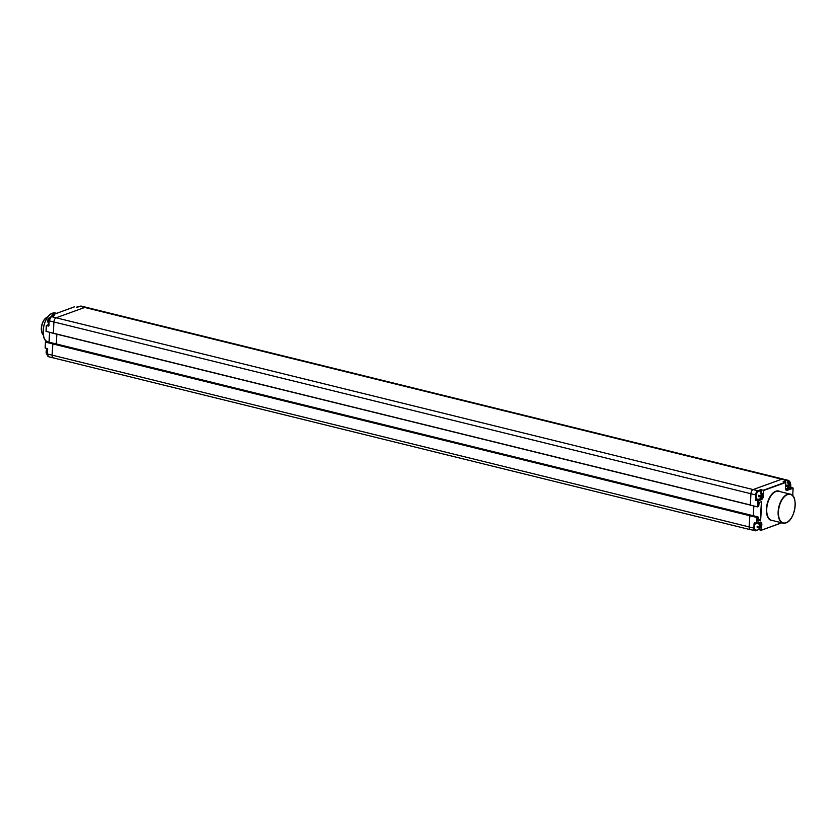 <?xml version="1.0" encoding="UTF-8"?>
<svg xmlns="http://www.w3.org/2000/svg" width="837" height="837" viewBox="0 0 837 837"><rect width="100%" height="100%" fill="white"/><g stroke="black" fill="none" stroke-linecap="round" stroke-linejoin="round"><path stroke-width="1.26" d="M86.117 307.305L81.524 306.175A8.244 4.394 103.8 0 0 79.986 306.29L84.694 307.451L56.121 317.798A3.589 1.915 103.8 0 0 53.903 321.963L53.369 333.356L53.903 321.963A3.589 1.915 -76.2 0 1 56.121 317.798L84.694 307.451A8.244 4.394 -76.2 0 1 86.242 307.336L783.265 479.109A8.244 4.394 -76.2 0 1 783.39 479.141M53.955 357.838A3.589 1.915 -76.2 0 1 53.286 357.891A3.589 1.915 -76.2 0 1 52.103 355.139L52.857 343.651L52.103 355.139A3.589 1.915 103.8 0 0 53.286 357.891L48.567 356.729A3.589 1.915 103.8 0 1 47.395 353.978L47.594 349.039M47.332 348.663L45.125 347.941L45.606 341.894L53.788 343.327L52.857 343.651L749.879 515.425L749.125 526.912A3.589 1.915 103.8 0 0 750.308 529.664A3.589 1.915 103.8 0 0 750.977 529.612M56.299 343.955L56.832 334.214L56.299 343.955M792.723 495.724L793.131 488.212L787.167 490.367A3.222 1.716 -76.2 0 1 785.504 487.94L785.797 482.447L763.689 490.461L763.386 495.954A3.222 1.716 -76.2 0 1 761.388 499.699L758.134 500.882L757.82 506.72L758.699 506.395L759.19 502.294L761.67 501.844L760.707 519.693L758.176 521.053L758.113 517.151L756.899 517.475L749.732 515.707L749.125 526.912L47.395 353.978L47.657 349.06L45.125 347.941L45.439 342.103L749.732 515.707L750.852 515.132M46.412 341.632L750.768 515.111L749.879 515.425L757.046 517.193L756.669 523.491L760.059 522.298L756.878 523.428M74.085 306.928L51.894 315.089L74.336 306.886M51.936 315.13L51.863 316.438L52.145 314.879L54.332 315.58L51.235 316.71M46.38 325.551L46.129 331.41L46.443 325.572L48.881 324.474M48.504 326.085L46.338 325.52L48.923 325.729L49.132 320.707A3.348 1.779 103.8 0 1 50.638 317.16M50.743 316.972A4.195 4.195 0 0 0 47.845 320.142A4.154 1.182 -176.9 0 0 47.908 320.435A4.195 3.944 -32.7 0 0 47.845 321.586A4.154 1.182 -176.9 0 1 47.772 321.387A4.154 1.182 -176.9 0 1 47.824 321.167M47.479 348.757A4.195 4.195 0 0 0 46.171 351.038A4.154 1.182 -176.9 0 0 46.234 351.331A4.195 3.944 -32.7 0 0 46.171 352.471A4.154 1.182 -176.9 0 1 46.098 352.283A4.154 1.182 -176.9 0 1 46.161 352.053M78.521 306.792A4.185 2.229 -76.2 0 1 79.023 306.52A4.185 2.229 103.8 0 1 79.525 306.426M41.944 332.739A9.259 4.938 -76.2 0 1 41.85 332.477A9.259 4.938 -76.2 0 1 45.292 318.51A9.259 4.938 -76.2 0 1 45.491 318.332M47.866 316.836A9.856 5.252 103.8 0 0 47.594 316.92A9.856 5.252 -76.2 0 0 45.7 318.133A9.856 5.252 -76.2 0 0 42.038 333A9.856 5.252 -76.2 0 0 43.357 335.166M48.567 356.729L47.291 353.915L47.563 348.998L45.229 348.004L45.543 342.166L46.621 341.569L53.83 343.358M753.855 505.987L753.321 515.728L753.855 505.987M787.167 490.367L786.979 490.095A2.992 1.59 -76.2 0 1 786.424 490.126L785.545 487.908L785.619 482.175L763.501 490.179L763.051 495.954A2.992 1.59 -76.2 0 1 761.21 499.427L757.799 500.882L757.558 506.898L750.402 505.129L750.925 493.736L750.318 504.952L46.129 331.41L757.527 506.877M753.143 489.572A3.589 1.915 103.8 0 0 750.925 493.736L49.195 320.801A3.589 1.915 103.8 0 1 51.413 316.637L753.143 489.572A3.589 1.915 103.8 0 0 750.925 493.736L755.633 494.897A3.589 1.915 -76.2 0 1 757.862 490.733L760.77 489.676L757.862 490.733L753.143 489.572L781.727 479.224A8.244 4.394 -76.2 0 1 783.265 479.109A8.244 4.394 103.8 0 0 781.716 479.224L753.143 489.572M755.863 530.71L755.685 530.773A3.589 1.915 -76.2 0 1 755.016 530.825A3.589 1.915 -76.2 0 1 753.844 528.074L749.125 526.912A3.589 1.915 103.8 0 0 750.308 529.664L53.286 357.891M757.924 520.698L757.935 516.879L53.788 343.327M757.778 506.835L758.74 506.364L757.558 506.898L750.402 505.129M758.887 502.849L758.699 506.322M785.671 489.195L790.693 487.375L792.953 487.929L785.995 489.844M785.723 482.248L783.16 481.568L786.613 480.647A8.004 4.269 -76.2 0 1 790.756 486.13L790.62 487.5M783.275 481.578L785.786 482.374M792.765 495.766L793.057 488.002M790.724 487.364L793.131 488.128M750.81 515.1L757.977 516.868L757.046 517.193L756.92 523.303L760.174 522.131A3.222 1.716 -76.2 0 1 761.837 524.548L761.335 530.229L781.852 522.822M781.632 522.769L761.283 530.229L759.222 529.716L761.251 530.208M754.524 522.801L756.92 523.303L754.106 523.156L753.844 528.074L754.796 523.031M761.199 494.991L761.932 495.169A4.154 1.182 3.1 0 0 762.361 494.636A4.195 4.195 0 0 0 759.609 491.089A4.185 2.229 -76.2 0 0 758.699 491.11A4.185 2.229 103.8 0 0 756.167 495.389A4.185 2.229 103.8 0 0 757.611 499.197A4.195 4.195 0 0 0 762.287 495.881A4.154 1.182 3.1 0 0 762.225 495.588L760.195 495.598M758.918 496.006L761.189 496.561A4.154 1.182 3.1 0 1 758.866 496.801A4.195 0.764 90 0 0 758.929 495.661A4.154 1.182 3.1 0 0 761.251 495.42A4.154 3.317 70.1 0 0 760.394 492.92A4.195 0.753 -33.9 0 1 760.76 492.773A4.195 0.753 -33.9 0 1 761.074 492.669A4.154 3.317 70.1 0 1 761.932 495.169M759.201 495.661L761.869 496.32A4.154 3.317 70.1 0 1 760.76 498.339A4.195 2.427 -130.4 0 1 760.446 498.496A4.195 2.427 -130.4 0 1 760.08 498.58A4.154 3.317 70.1 0 0 761.189 496.561M762.225 495.588A4.195 3.944 147.3 0 0 762.298 494.855M759.295 496.1L759.232 495.996A1.172 0.931 70.1 0 1 759.065 495.671L758.72 495.242M760.53 493.139L761.074 492.669M755.612 523.23A4.185 2.229 103.8 0 0 754.43 527.509A4.185 2.229 103.8 0 0 755.937 530.083A4.195 4.195 0 0 0 760.613 526.766A4.154 1.182 3.1 0 0 760.551 526.483L758.521 526.483M757.244 526.891L759.515 527.456A4.154 1.182 3.1 0 1 757.192 527.697A4.195 0.764 90 0 0 757.255 526.546A4.154 1.182 3.1 0 0 759.577 526.306A4.154 3.317 70.1 0 0 758.72 523.805A4.195 0.753 -33.9 0 1 759.086 523.659A4.195 0.753 -33.9 0 1 759.4 523.564A4.154 3.317 70.1 0 1 760.258 526.065A4.154 1.182 3.1 0 0 760.687 525.531A4.154 1.182 3.1 0 0 760.613 525.333M757.527 526.546L760.195 527.205A4.154 3.317 70.1 0 1 759.086 529.225A4.195 2.427 -130.4 0 1 758.772 529.382A4.195 2.427 -130.4 0 1 758.416 529.465A4.154 3.317 70.1 0 0 759.515 527.456M760.551 526.483A4.195 3.944 147.3 0 0 760.634 525.751M759.525 525.887L760.258 526.065M757.621 526.986L757.558 526.891A1.172 0.931 70.1 0 1 757.401 526.557L757.046 526.128M758.856 524.035L759.4 523.564M788.36 484.592L789.092 484.78A4.154 1.182 3.1 0 0 789.521 484.236A4.195 4.195 0 0 0 786.77 480.689A4.185 2.229 -76.2 0 0 785.87 480.71A4.185 2.229 103.8 0 0 784.499 481.882M786.079 485.606L788.349 486.161A4.154 1.182 3.1 0 1 786.027 486.412A4.195 0.764 90 0 0 786.089 485.261A4.154 1.182 3.1 0 0 788.412 485.021A4.154 3.317 70.1 0 0 787.554 482.52A4.195 0.753 -33.9 0 1 787.92 482.374A4.195 0.753 -33.9 0 1 788.234 482.279A4.154 3.317 70.1 0 1 789.092 484.78M786.361 485.261L789.029 485.92A4.154 3.317 70.1 0 1 787.931 487.94A4.195 2.427 -130.4 0 1 787.607 488.097A4.195 2.427 -130.4 0 1 787.251 488.18A4.154 3.317 70.1 0 0 788.349 486.161M789.029 485.92A4.154 1.182 3.1 0 0 789.448 485.481A4.154 1.182 3.1 0 0 789.385 485.188L787.366 485.198M789.385 485.188A4.195 3.944 147.3 0 0 789.469 484.466M786.456 485.701L786.393 485.606A1.172 0.931 70.1 0 1 786.236 485.272L785.891 484.843M787.701 482.74L788.234 482.279M49.069 342.166L49.603 332.425M47.416 341.758A14.94 7.962 -76.2 0 1 43.576 327.413A14.94 7.962 -76.2 0 1 52.469 313.195A14.94 7.962 -76.2 0 1 55.263 312.996L56.445 313.289M44.016 337.457A14.7 7.836 -76.2 0 1 49.519 315.11M49.121 320.78L48.923 325.729M47.332 353.957A3.348 1.779 103.8 0 0 47.563 355.547M47.657 349.06L47.291 348.506M45.439 342.103L46.663 341.59M49.132 342.187L49.665 332.446M76.847 307.409L79.808 306.352M76.324 307.378L76.983 307.378M51.925 316.417L51.999 315.151L54.206 315.382M54.164 315.727L51.319 316.637L49.09 320.738L48.797 325.76M53.338 333.335L46.025 331.347L46.338 325.52L48.891 324.442M53.422 333.356L750.36 505.109M84.694 307.451L786.424 480.386A8.244 4.394 -76.2 0 1 787.973 480.271A8.244 4.394 -76.2 0 1 790.254 482.834M761.429 501.489L760.373 519.693L757.924 520.624M779.99 491.591A15.171 8.088 103.8 0 0 775.815 491.225A15.171 8.088 103.8 0 0 766.504 507.672A15.171 8.088 103.8 0 0 772.844 520.604M794.292 498.653A14.94 7.962 103.8 0 0 790.18 494.112L778.797 491.298A14.94 7.962 103.8 0 0 775.993 491.507A14.94 7.962 103.8 0 0 766.995 506.395A14.94 7.962 103.8 0 0 771.651 520.311L783.034 523.115A14.94 7.962 103.8 0 0 785.838 522.916A14.94 7.962 103.8 0 0 788.778 521.001M790.18 494.112A14.94 7.962 103.8 0 0 787.387 494.311A14.94 7.962 103.8 0 0 778.389 509.199A14.94 7.962 103.8 0 0 783.034 523.115L785.933 522.905C795.119 520.405 798.927 495.378 790.18 494.112M786.048 522.727A14.7 7.836 103.8 0 0 795.15 505.642A14.7 7.836 103.8 0 0 787.565 494.583A14.7 7.836 103.8 0 0 778.462 511.679A14.7 7.836 103.8 0 0 786.048 522.727M763.386 495.954L762.298 495.766M761.388 499.699L759.525 499.009M757.945 500.61L755.738 500.38L757.945 500.61M755.738 500.38L755.968 494.897A3.348 1.779 -76.2 0 1 758.04 491.005M761.67 501.844L761.021 501.761M760.707 519.693L758.05 519.118M760.404 520.248L758.029 519.432M783.746 481.704L785.064 481.223M758.824 529.423L758.259 529.737M757.6 529.978L755.895 530.595A3.348 1.779 -76.2 0 1 754.168 528.074M757.485 499.176L755.706 499.815L755.968 494.897M761.178 492.093L761.293 489.948L763.501 490.179L760.959 489.948L760.854 491.8M761.44 489.676L760.77 489.676M758.27 499.229L755.372 499.825M786.424 490.126A2.992 1.59 -76.2 0 1 785.65 489.342M761.503 530.166L781.81 522.811M760.122 522.267A2.992 1.59 -76.2 0 1 760.53 522.267A2.992 1.59 -76.2 0 1 761.503 524.548L761.21 530.041L759.169 529.172M750.308 529.664L755.895 530.595M761.837 524.548L760.362 524.276M48.117 341.998C39.381 340.732 43.189 315.706 52.375 313.205L55.263 312.996M49.027 342.155L49.561 332.425M76.366 307.378L81.524 306.175M47.772 321.387A4.195 4.195 0 0 0 48.912 323.898M46.098 352.283A4.195 4.195 0 0 0 47.322 354.867M79.546 306.415A4.195 4.195 0 0 0 76.418 307.388M41.85 332.477L42.038 333M790.735 487.364L790.798 486.088C790.766 482.834 789.814 480.898 787.973 480.271L783.265 479.109M754.608 522.979L756.669 523.491M760.687 525.531A4.195 4.195 0 0 0 759.128 522.644M785.587 488.829A4.195 4.195 0 0 0 789.448 485.481"/></g></svg>
